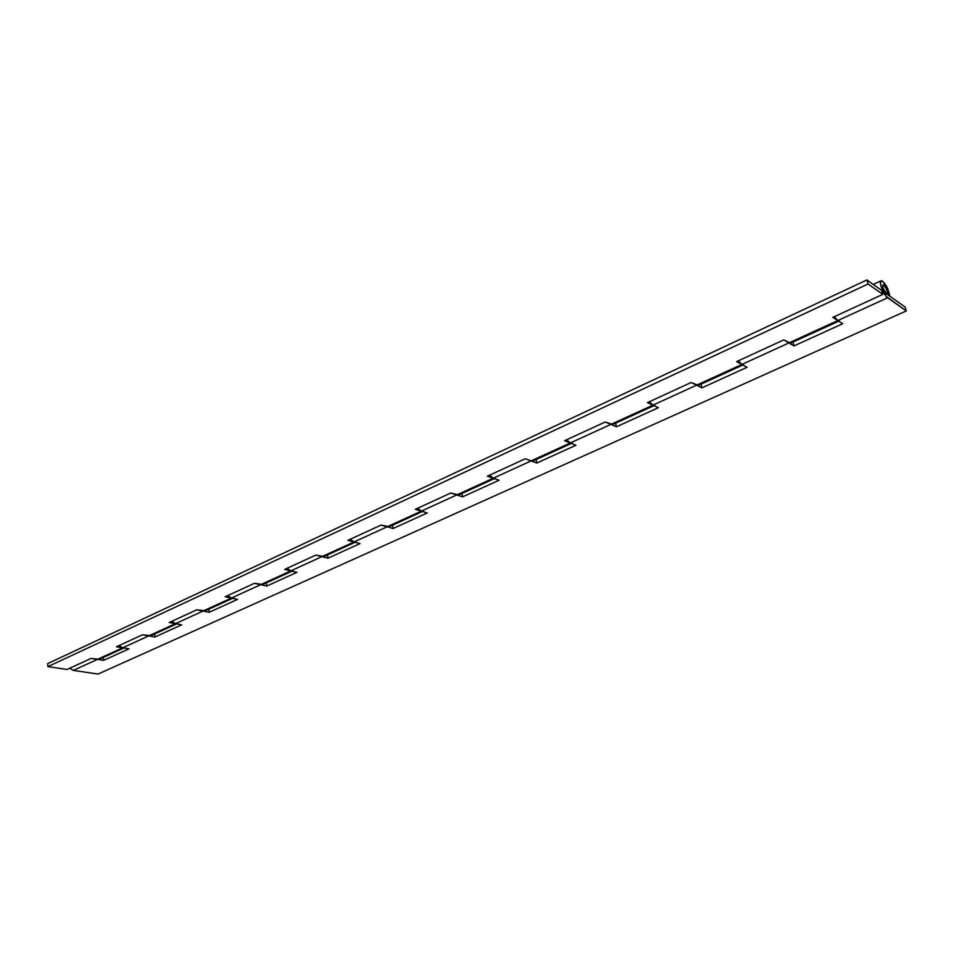 <?xml version="1.0" encoding="UTF-8"?>
<svg xmlns="http://www.w3.org/2000/svg" width="954" height="954" viewBox="0 0 954 954"><rect width="100%" height="100%" fill="white"/><g stroke="black" fill="none" stroke-linecap="round" stroke-linejoin="round"><path stroke-width="1.43" d="M124.95 647.539L121.85 647.575L119.047 645.56L122.708 647.802L128.933 648.839L103.664 660.359L103.426 657.378L103.664 660.359L97.427 659.369L73.339 670.4L98.035 674.061L73.339 670.4L69.69 668.253L73.339 670.4L97.427 659.369L103.664 660.359L128.933 648.839L122.708 647.802L148.705 635.901L154.93 636.998L181.677 624.822L175.476 623.654L203.023 611.049L209.212 612.277L237.57 599.362L231.405 598.063L260.645 584.683L266.786 586.054L296.909 572.328L290.791 570.886L321.88 556.647L327.973 558.185L360.016 543.589L353.982 541.967L387.097 526.811L393.096 528.516L427.261 512.954L421.322 511.141L456.692 494.959L462.571 496.867L499.073 480.244L493.266 478.228L531.104 460.901L536.84 463.036L575.942 445.232L570.277 442.978L610.858 424.399L616.427 426.796L658.391 407.68L652.93 405.152L696.563 385.177L701.917 387.849L747.077 367.278L741.866 364.452L788.898 342.927L793.978 345.92L842.728 323.716L837.815 320.544L887.625 297.755C883.69 295.299 878.395 281.478 881.102 280.762C885.097 282.491 887.995 287.571 889.82 295.99L887.578 288.287L882.498 281.072L880.959 280.846L880.47 281.835L880.959 286.069L886.206 296.408L906.3 310.932L905.107 307.033L886.433 293.784C883.559 290.362 882.426 287.404 883.034 284.912C885.121 285.818 886.636 288.466 887.578 292.866L889.82 295.99L887.578 292.866L886.409 288.835L883.833 285.115C886.695 288.537 887.828 291.495 887.22 293.987L885.694 293.069L883.452 289.134L882.7 286.415L883.44 284.912L882.724 285.329L883.034 287.953L886.433 293.784C883.559 290.362 882.426 287.404 883.034 284.912L884.728 286.021L886.922 290.064L887.518 293.558L886.433 293.784L905.107 307.033L906.3 310.932L98.035 674.061L906.3 310.932L887.625 297.755L837.815 320.544L842.728 323.716L793.978 345.92L792.953 342.116L793.978 345.92L788.898 342.927L790.556 343.202L783.783 339.91L736.595 361.602L741.866 364.452L837.815 320.544L788.91 342.927L783.783 339.91L736.595 361.602L747.077 367.278L701.917 387.849L696.563 385.189L698.352 385.368L691.173 382.494L647.42 402.612L652.93 405.152L741.866 364.452L696.563 385.189L691.173 382.494L647.42 402.612L658.391 407.68L616.427 426.796L610.87 424.411L612.754 424.506L605.253 422.002L564.577 440.7L570.277 442.978L652.93 405.152L610.87 424.411L605.253 422.002L564.577 440.7L575.942 445.232L536.84 463.036L531.104 460.901L533.083 460.937L571.386 443.419M177.694 623.415L174.618 623.415L171.792 621.304L175.476 623.654L203.023 611.049L205.241 610.822L196.786 609.809L169.216 622.485L181.677 624.822L154.93 636.998L148.705 635.901L150.947 635.65L142.444 634.804L116.424 646.764L122.708 647.802L175.476 623.654L148.717 635.901L142.444 634.804L116.424 646.764L122.708 647.802L97.427 659.369L99.085 659.309L91.143 658.391L67.054 669.469L47.903 666.619L868.116 283.982L882.82 294.369L832.842 317.348L837.815 320.544L832.842 317.348L882.82 294.369L881.627 290.374L866.924 279.939L47.7 663.59L866.924 279.939L868.116 283.982L47.903 666.619L47.7 663.59L47.903 666.619L67.054 669.469L91.143 658.391L97.427 659.369L123.555 647.861M233.611 597.86L230.546 597.8L227.72 595.594L231.405 598.063L260.645 584.683L262.839 584.492L254.456 583.299L225.192 596.751L237.57 599.362L209.212 612.277L203.023 611.049L231.405 598.063L203.023 611.049L196.786 609.809L169.216 622.485L176.311 623.725M292.961 570.719L289.944 570.587L287.106 568.286L290.791 570.886L321.892 556.647L324.038 556.504L315.762 555.109L284.638 569.419L296.909 572.328L266.786 586.054L260.645 584.683L290.791 570.886L260.645 584.683L254.456 583.299L225.192 596.751L232.239 598.146M356.104 541.848L353.135 541.657L350.297 539.225L353.982 541.967L387.097 526.811L389.208 526.715L381.063 525.082L347.888 540.334L360.016 543.589L327.973 558.185L321.892 556.647L353.982 541.967L321.892 556.647L315.762 555.109L284.638 569.419L291.614 570.993M423.397 511.082L420.499 510.807L417.661 508.255L421.322 511.141L456.692 494.959L458.731 494.923L450.753 493.027L415.336 509.317L427.261 512.954L393.096 528.516L387.109 526.811L421.322 511.141L387.109 526.811L381.063 525.082L347.888 540.334L354.793 542.099M495.269 478.216L492.455 477.847L489.617 475.164L493.266 478.228L531.104 460.901L525.308 458.755L487.399 476.189L499.073 480.244L462.571 496.867L456.692 494.959L493.266 478.228L456.692 494.959L450.753 493.027L415.336 509.317L422.121 511.296M572.209 443.038L569.49 442.573L566.676 439.734L570.277 442.978L531.104 460.901L533.083 460.925M649.376 401.706L652.93 405.152L649.376 401.706M738.372 360.779L741.866 364.452L738.372 360.779M834.416 316.621L837.815 320.544L834.416 316.621M701.011 384.152L701.917 387.849L701.011 384.152M615.64 423.182L616.427 426.796L615.64 423.182M536.148 459.53L536.84 463.036L536.148 459.53M461.974 493.445L462.571 496.867L461.974 493.445M392.571 525.177L393.096 528.516L392.571 525.177M327.508 554.918L327.973 558.185L327.508 554.918M266.393 582.87L266.786 586.054L266.393 582.87M208.878 609.165L209.212 612.277L208.878 609.165M154.643 633.957L154.93 636.998L154.643 633.957M654.766 405.295L653.657 405.39M743.583 364.69L742.546 364.738M839.389 320.878L838.447 320.866M571.029 443.181L531.104 460.901L525.308 458.755L487.399 476.189L494.041 478.407M881.627 290.374L866.924 279.939L868.116 283.982L882.82 294.369L881.627 290.374M790.651 343.154L791.319 342.212M698.459 385.309L699.234 384.331M612.862 424.447L613.744 423.445M533.203 460.865L534.157 459.852M458.862 494.864L459.888 493.838M389.339 526.644L390.424 525.618M324.181 556.444L325.302 555.407M262.982 584.42L264.139 583.383M205.384 610.751L206.589 609.713M151.102 635.579L152.318 634.541M99.836 659.023L101.076 657.986M881.091 280.762L873.244 284.423M123.925 648.004L99.681 659.095M176.681 623.88L150.947 635.65M232.609 598.313L205.241 610.822M291.984 571.16L262.839 584.492M355.15 542.277L324.038 556.504M422.479 511.499L389.208 526.715M494.399 478.622L458.731 494.923M654.003 405.641L612.754 424.506M742.88 365.012L698.352 385.368M838.769 321.164L790.556 343.202M118.272 647.062L119.822 646.347M171.052 622.831L172.591 622.127M227.004 597.132L228.519 596.441M286.438 569.848L287.917 569.168M349.677 540.811L351.108 540.155M417.089 509.853L418.472 509.221M489.116 476.785L490.439 476.177M566.247 441.368L567.499 440.796M649.03 403.351L650.199 402.815M738.134 362.437L739.195 361.948M834.297 318.29L835.239 317.849"/></g></svg>
